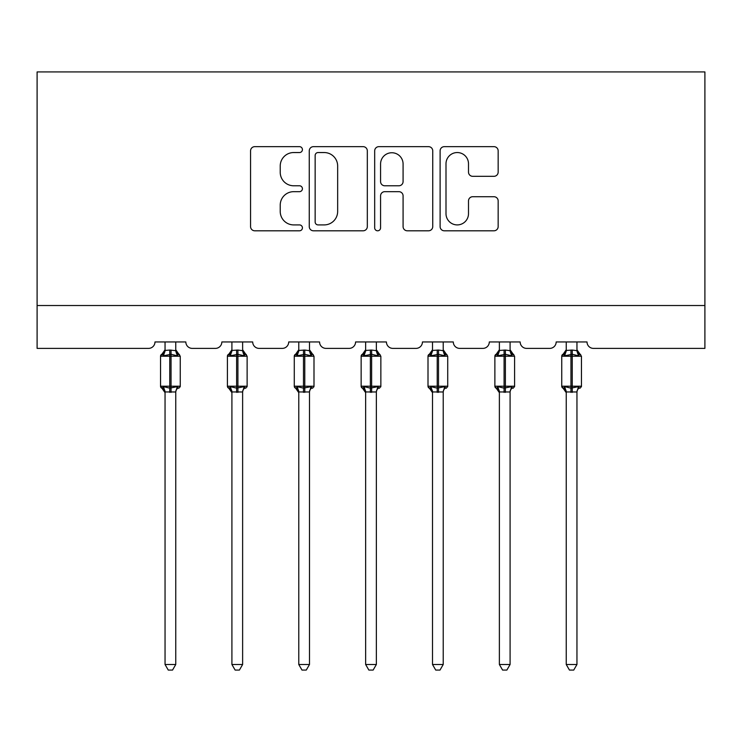 <?xml version="1.0" encoding="UTF-8"?>
<svg xmlns="http://www.w3.org/2000/svg" width="742" height="742" viewBox="0 0 742 742"><rect width="100%" height="100%" fill="white"/><g stroke="black" fill="none" stroke-linecap="round" stroke-linejoin="round"><path stroke-width="1.11" d="M302.421 149.596A2.949 2.949 0 0 0 299.48 146.656L254.775 146.656A4.211 4.211 0 0 0 250.564 150.858L250.564 226.588A4.211 4.211 0 0 0 254.775 230.799L299.48 230.799A2.949 2.949 0 0 0 302.421 227.85A2.949 2.949 0 0 0 299.48 224.909L293.693 224.909A13.467 13.467 0 0 1 280.226 211.442L280.226 205.135A13.467 13.467 0 0 1 293.693 191.668L299.48 191.668A2.949 2.949 0 0 0 302.421 188.728A2.949 2.949 0 0 0 299.48 185.778L293.693 185.778A13.467 13.467 0 0 1 280.226 172.32L280.226 166.004A13.467 13.467 0 0 1 293.693 152.546L299.48 152.546A2.949 2.949 0 0 0 302.421 149.596M493.959 176.318A4.211 4.211 0 0 0 498.16 172.107L498.16 150.858A4.211 4.211 0 0 0 493.959 146.656L444.31 146.656A4.211 4.211 0 0 0 440.108 150.858L440.108 226.588A4.211 4.211 0 0 0 444.31 230.799L493.959 230.799A4.211 4.211 0 0 0 498.16 226.588L498.16 200.924A4.211 4.211 0 0 0 493.959 196.723L472.71 196.723A4.211 4.211 0 0 0 468.499 200.924L468.499 213.659A11.251 11.251 0 0 1 457.248 224.909A11.251 11.251 0 0 1 445.998 213.659L445.998 163.796A11.251 11.251 0 0 1 457.248 152.546A11.251 11.251 0 0 1 468.499 163.796L468.499 172.107A4.211 4.211 0 0 0 472.71 176.318L493.959 176.318M704.9 305.528L704.9 71.928L37.1 71.928L37.1 348.388L148.539 348.388A6.428 6.428 0 0 0 154.976 341.96L185.834 341.96A6.428 6.428 0 0 0 192.261 348.388L215.412 348.388A6.428 6.428 0 0 0 221.839 341.96L252.697 341.96A6.428 6.428 0 0 0 259.125 348.388L282.275 348.388A6.428 6.428 0 0 0 288.703 341.96L319.561 341.96A6.428 6.428 0 0 0 325.998 348.388L349.139 348.388A6.428 6.428 0 0 0 355.566 341.96L386.434 341.96A6.428 6.428 0 0 0 392.861 348.388L416.002 348.388A6.428 6.428 0 0 0 422.439 341.96L453.297 341.96A6.428 6.428 0 0 0 459.725 348.388L482.875 348.388A6.428 6.428 0 0 0 489.303 341.96L520.161 341.96A6.428 6.428 0 0 0 526.588 348.388L549.739 348.388A6.428 6.428 0 0 0 556.166 341.96L587.024 341.96A6.428 6.428 0 0 0 593.461 348.388L704.9 348.388L704.9 305.528L37.1 305.528M367.318 150.858A4.211 4.211 0 0 0 363.107 146.656L313.467 146.656A4.211 4.211 0 0 0 309.256 150.858L309.256 226.588A4.211 4.211 0 0 0 313.467 230.799L363.107 230.799A4.211 4.211 0 0 0 367.318 226.588L367.318 150.858M378.893 146.656L428.533 146.656A4.211 4.211 0 0 1 432.744 150.858L432.744 226.588A4.211 4.211 0 0 1 428.533 230.799L407.284 230.799A4.211 4.211 0 0 1 403.082 226.588L403.082 195.879A4.211 4.211 0 0 0 398.871 191.668L384.783 191.668A4.211 4.211 0 0 0 380.572 195.879L380.572 227.85A2.949 2.949 0 0 1 377.622 230.799A2.949 2.949 0 0 1 374.682 227.85L374.682 150.858A4.211 4.211 0 0 1 378.893 146.656M318.095 152.546A2.949 2.949 0 0 0 315.146 155.486L315.146 221.96A2.949 2.949 0 0 0 318.095 224.909L324.198 224.909A13.467 13.467 0 0 0 337.656 211.442L337.656 166.004A13.467 13.467 0 0 0 324.198 152.546L318.095 152.546M403.082 164.01A11.251 11.251 0 0 0 391.822 152.75A11.251 11.251 0 0 0 380.572 164.01L380.572 181.577A4.211 4.211 0 0 0 384.783 185.778L398.871 185.778A4.211 4.211 0 0 0 403.082 181.577L403.082 164.01M175.761 350.456L175.761 350.456A4.712 4.498 180 0 0 178.238 354.416L177.319 355.789L171.05 354.286L163.49 355.789L161.951 354.203A2.143 2.143 0 0 0 160.541 356.216L160.541 386.22A2.143 2.143 0 0 0 161.951 388.233L163.49 386.638L169.76 388.14L177.319 386.638L178.238 388.01A4.712 4.498 -0 0 0 175.761 391.971L165.049 391.943A4.712 4.498 -0 0 0 162.572 388.01L162.572 388.01M162.572 354.416A4.712 4.498 180 0 0 165.049 350.456L169.76 350.048L169.76 386.22L180.26 386.22L180.26 356.216L160.541 356.216L160.541 386.22L169.76 386.22L169.76 392.379M175.761 391.971L175.761 664.498L165.049 664.498L165.049 391.943M175.761 341.96L175.761 350.678L177.319 355.789M165.049 341.96L165.049 350.484M169.76 350.048L175.761 350.678L176.438 353.377M163.49 355.789L165.039 350.678M163.49 386.638L165.039 391.748M177.319 386.638L175.761 391.748M175.761 664.498L172.543 670.072L168.258 670.072L165.049 664.498M180.26 356.216L178.859 354.203A2.143 2.143 0 0 1 179.471 354.555M178.859 388.233L180.26 386.22A2.143 2.143 0 0 1 180.148 386.916M242.625 350.456L242.625 350.456A4.712 4.498 180 0 0 245.101 354.416L244.183 355.789L237.913 354.286L230.354 355.789L228.814 354.203A2.143 2.143 0 0 0 227.414 356.216L227.414 386.22A2.143 2.143 0 0 0 228.814 388.233L227.414 386.22L247.123 386.22L247.123 356.216L242.625 349.77L245.723 354.203A2.143 2.143 0 0 1 246.335 354.555M245.723 388.233L247.123 386.22A2.143 2.143 0 0 1 247.012 386.916M242.625 391.971L231.912 391.943A4.712 4.498 -0 0 0 229.436 388.01L230.354 386.638L236.624 388.14L244.183 386.638L245.101 388.01A4.712 4.498 -0 0 0 242.625 391.971L242.625 664.498L239.406 670.072L235.131 670.072L231.912 664.498L231.912 391.943M309.488 350.456L309.488 350.456A4.712 4.498 180 0 0 311.965 354.416L311.046 355.789L304.776 354.286L297.217 355.789L295.678 354.203A2.143 2.143 0 0 0 294.277 356.216L294.277 386.22A2.143 2.143 0 0 0 295.678 388.233L294.277 386.22L313.996 386.22L313.996 356.216L309.488 349.77L312.586 354.203A2.143 2.143 0 0 1 313.207 354.555M312.586 388.233L313.996 386.22A2.143 2.143 0 0 1 313.875 386.916M309.488 391.971L298.776 391.943A4.712 4.498 -0 0 0 296.299 388.01L297.217 386.638L303.487 388.14L311.046 386.638L311.965 388.01A4.712 4.498 -0 0 0 309.488 391.971L309.488 664.498L306.279 670.072L301.994 670.072L298.776 664.498L298.776 391.943M376.361 350.456L376.361 350.456A4.712 4.498 180 0 0 378.837 354.416L377.91 355.789L371.64 354.286L364.09 355.789L362.55 354.203A2.143 2.143 0 0 0 361.141 356.216L361.141 386.22A2.143 2.143 0 0 0 362.55 388.233L361.141 386.22L380.859 386.22L380.859 356.216L376.361 349.77L379.45 354.203A2.143 2.143 0 0 1 380.071 354.555M379.45 388.233L380.859 386.22A2.143 2.143 0 0 1 380.739 386.916M376.361 391.971L365.639 391.943A4.712 4.498 -0 0 0 363.163 388.01L364.09 386.638L370.36 388.14L377.91 386.638L378.837 388.01A4.712 4.498 -0 0 0 376.361 391.971L376.361 664.498L373.143 670.072L368.857 670.072L365.639 664.498L365.639 391.943M443.224 350.456L443.224 350.456A4.712 4.498 180 0 0 445.701 354.416L444.783 355.789L438.513 354.286L430.954 355.789L429.414 354.203A2.143 2.143 0 0 0 428.004 356.216L428.004 386.22A2.143 2.143 0 0 0 429.414 388.233L428.004 386.22L447.723 386.22L447.723 356.216L443.224 349.77L446.322 354.203A2.143 2.143 0 0 1 446.934 354.555M446.322 388.233L447.723 386.22A2.143 2.143 0 0 1 447.602 386.916M443.224 391.971L432.512 391.943A4.712 4.498 -0 0 0 430.035 388.01L430.954 386.638L437.224 388.14L444.783 386.638L445.701 388.01A4.712 4.498 -0 0 0 443.224 391.971L443.224 664.498L440.006 670.072L435.721 670.072L432.512 664.498L432.512 391.943M231.912 392.657L228.814 388.233L229.436 388.01M231.912 664.498L242.625 664.498M242.625 341.96L242.634 350.678L244.183 355.789M229.436 354.416A4.712 4.498 180 0 0 231.912 350.456L237.913 350.048L242.634 350.678L243.302 353.377M231.912 341.96L231.912 350.484M230.354 355.789L231.903 350.678M230.354 386.638L231.903 391.748M244.183 386.638L242.634 391.748M298.776 392.657L295.678 388.233L296.299 388.01M298.776 664.498L309.488 664.498M309.488 341.96L309.497 350.678L311.046 355.789M296.299 354.416A4.712 4.498 180 0 0 298.776 350.456L304.776 350.048L309.497 350.678L310.165 353.377M298.776 341.96L298.776 350.484M297.217 355.789L298.776 350.678M297.217 386.638L298.776 391.748M311.046 386.638L309.497 391.748M365.639 392.657L362.55 388.233L363.163 388.01M365.639 664.498L376.361 664.498M376.361 341.96L376.361 350.678L377.91 355.789M363.163 354.416A4.712 4.498 180 0 0 365.639 350.456L371.64 350.048L376.361 350.678L377.038 353.377M365.639 341.96L365.639 350.484M364.09 355.789L365.639 350.678M364.09 386.638L365.639 391.748M377.91 386.638L376.361 391.748M432.512 392.657L429.414 388.233L430.035 388.01M432.512 664.498L443.224 664.498M443.224 341.96L443.224 350.678L444.783 355.789M430.035 354.416A4.712 4.498 180 0 0 432.512 350.456L438.513 350.048L443.224 350.678L443.901 353.377M432.512 341.96L432.512 350.484M430.954 355.789L432.503 350.678M430.954 386.638L432.503 391.748M444.783 386.638L443.224 391.748M510.088 350.456L510.088 350.456A4.712 4.498 180 0 0 512.564 354.416L511.646 355.789L505.376 354.286L497.817 355.789L496.277 354.203A2.143 2.143 0 0 0 494.877 356.216L494.877 386.22A2.143 2.143 0 0 0 496.277 388.233L494.877 386.22L514.586 386.22L514.586 356.216L510.088 349.77L513.186 354.203A2.143 2.143 0 0 1 513.798 354.555M513.186 388.233L514.586 386.22A2.143 2.143 0 0 1 514.475 386.916M510.088 391.971L499.375 391.943A4.712 4.498 -0 0 0 496.899 388.01L497.817 386.638L504.087 388.14L511.646 386.638L512.564 388.01A4.712 4.498 -0 0 0 510.088 391.971L510.088 664.498L506.869 670.072L502.594 670.072L499.375 664.498L499.375 391.943M499.375 392.657L496.277 388.233L496.899 388.01M499.375 664.498L510.088 664.498M510.088 341.96L510.097 350.678L511.646 355.789M496.899 354.416A4.712 4.498 180 0 0 499.375 350.456L505.376 350.048L510.097 350.678L510.765 353.377M499.375 341.96L499.375 350.484M497.817 355.789L499.366 350.678M497.817 386.638L499.366 391.748M511.646 386.638L510.097 391.748M576.951 350.456L576.951 350.456A4.712 4.498 180 0 0 579.428 354.416L578.51 355.789L572.24 354.286L564.681 355.789L563.141 354.203A2.143 2.143 0 0 0 561.74 356.216L561.74 386.22A2.143 2.143 0 0 0 563.141 388.233L561.74 386.22L581.459 386.22L581.459 356.216L576.951 349.77L580.049 354.203A2.143 2.143 0 0 1 580.671 354.555M580.049 388.233L581.459 386.22A2.143 2.143 0 0 1 581.338 386.916M576.951 391.971L566.239 391.943A4.712 4.498 -0 0 0 563.762 388.01L564.681 386.638L570.95 388.14L578.51 386.638L579.428 388.01A4.712 4.498 -0 0 0 576.951 391.971L576.951 664.498L573.742 670.072L569.457 670.072L566.239 664.498L566.239 391.943M566.239 392.657L563.141 388.233L563.762 388.01M566.239 664.498L576.951 664.498M576.951 341.96L576.961 350.678L578.51 355.789M563.762 354.416A4.712 4.498 180 0 0 566.239 350.456L572.24 350.048L576.961 350.678L577.628 353.377M566.239 341.96L566.239 350.484M564.681 355.789L566.239 350.678M564.681 386.638L566.239 391.748M578.51 386.638L576.961 391.748M171.05 392.379L171.05 350.048M236.624 350.048L236.624 356.216L227.414 356.216L231.912 349.77M247.123 356.216L236.624 356.216L236.624 392.379M237.913 392.379L237.913 350.048M303.487 350.048L303.487 356.216L294.277 356.216L298.776 349.77M313.996 356.216L303.487 356.216L303.487 392.379M304.776 392.379L304.776 350.048M370.36 350.048L370.36 356.216L361.141 356.216L365.639 349.77M380.859 356.216L370.36 356.216L370.36 392.379M371.64 392.379L371.64 350.048M437.224 350.048L437.224 356.216L428.004 356.216L432.512 349.77M447.723 356.216L437.224 356.216L437.224 392.379M438.513 392.379L438.513 350.048M504.087 350.048L504.087 356.216L494.877 356.216L499.375 349.77M514.586 356.216L504.087 356.216L504.087 392.379M505.376 392.379L505.376 350.048M570.95 350.048L570.95 356.216L561.74 356.216L566.239 349.77M581.459 356.216L570.95 356.216L570.95 392.379M572.24 392.379L572.24 350.048M160.541 356.216L165.049 349.77M178.859 354.203L175.761 349.77L178.859 354.203M160.541 386.22L165.049 392.657M227.414 386.22L227.414 356.216M294.277 386.22L294.277 356.216M361.141 386.22L361.141 356.216M428.004 386.22L428.004 356.216M494.877 386.22L494.877 356.216M561.74 386.22L561.74 356.216"/></g></svg>
